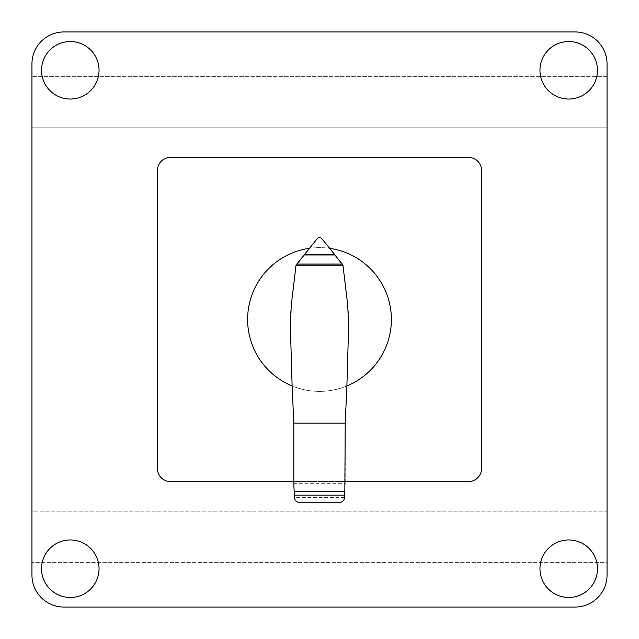 <?xml version="1.0" encoding="UTF-8"?>
<svg xmlns="http://www.w3.org/2000/svg" width="639" height="639" viewBox="0 0 639 639"><rect width="100%" height="100%" fill="white"/><g stroke="black" fill="none" stroke-linecap="round" stroke-linejoin="round"><path stroke-width="0.48" stroke-dasharray="3.19 2.4" d="M293.788 423.162L345.212 423.162L346.889 385.964C328.63 393.145 310.37 393.145 292.111 385.964L293.788 423.162L293.788 483.284L294.435 497.517C294.859 500.553 296.608 502.214 299.667 502.486L339.373 502.486C342.408 502.198 344.141 500.537 344.565 497.517L345.212 483.284L293.788 483.284M391.387 319.5A71.888 71.888 0 0 1 319.5 391.387A71.888 71.888 0 0 1 247.612 319.5A71.888 71.888 0 0 1 319.5 247.612A71.888 71.888 0 0 1 391.387 319.5M344.565 497.517L294.435 497.517M345.212 423.162L345.212 483.284M292.111 385.964L290.394 327.024A152.785 152.785 0 0 1 291.24 305.49L296.049 265.065A1.534 1.534 0 0 1 296.352 264.314L309.284 248.339A71.888 71.888 0 0 1 329.716 248.339L321.385 238.155A2.508 2.508 0 0 0 319.404 237.301L319.596 237.301M346.889 385.964L348.606 327.024A152.785 152.785 0 0 0 347.76 305.49L342.951 265.057A1.55 1.55 0 0 0 342.592 264.25L329.724 248.347M319.404 237.301A2.508 2.508 0 0 0 317.495 238.299L309.284 248.339M170.493 157.426A13.068 13.068 0 0 0 157.426 170.493L157.426 468.499A13.068 13.068 0 0 0 170.493 481.574L468.507 481.574A13.068 13.068 0 0 0 481.574 468.499L481.574 170.493A13.068 13.068 0 0 0 468.507 157.426L170.493 157.426M345.212 481.574L293.788 481.574M568.71 99.045A28.755 28.755 0 0 0 597.465 70.29A28.755 28.755 0 0 0 568.71 41.535A28.755 28.755 0 0 0 539.955 70.29A28.755 28.755 0 0 0 568.71 99.045M41.535 70.29A28.755 28.755 0 0 0 70.29 99.045A28.755 28.755 0 0 0 99.045 70.29A28.755 28.755 0 0 0 70.29 41.535A28.755 28.755 0 0 0 41.535 70.29M568.71 597.465A28.755 28.755 0 0 0 597.465 568.71A28.755 28.755 0 0 0 568.71 539.955A28.755 28.755 0 0 0 539.955 568.71A28.755 28.755 0 0 0 568.71 597.465M70.29 539.955A28.755 28.755 0 0 0 41.535 568.71A28.755 28.755 0 0 0 70.29 597.465A28.755 28.755 0 0 0 99.045 568.71A28.755 28.755 0 0 0 70.29 539.955M31.95 575.1A31.95 31.95 0 0 0 63.9 607.05A31.95 31.95 0 0 1 31.95 575.1L31.95 63.9A31.95 31.95 0 0 1 63.9 31.95A31.95 31.95 0 0 0 31.95 63.9L31.95 575.1A31.95 31.95 0 0 0 63.9 607.05L575.1 607.05A31.95 31.95 0 0 0 607.05 575.1A31.95 31.95 0 0 1 575.1 607.05A31.95 31.95 0 0 0 607.05 575.1L607.05 562.32L31.95 562.32L607.05 562.32L607.05 511.2L31.95 511.2L31.95 562.32M607.05 76.68L31.95 76.68L607.05 76.68L607.05 127.8L607.05 63.9A31.95 31.95 0 0 0 575.1 31.95A31.95 31.95 0 0 1 607.05 63.9A31.95 31.95 0 0 0 575.1 31.95L63.9 31.95A31.95 31.95 0 0 0 31.95 63.9M31.95 76.68L31.95 127.8L607.05 127.8L607.05 511.2L607.05 127.8L31.95 127.8L31.95 511.2L607.05 511.2L607.05 562.32M575.1 607.05L63.9 607.05M575.1 31.95L63.9 31.95M607.05 63.9L607.05 575.1M115.02 31.95L255.6 31.95L115.02 31.95M383.4 31.95L523.98 31.95L383.4 31.95"/><path stroke-width="0.96" d="M342.967 265.241L347.76 305.49L348.606 327.024L346.889 385.964A71.888 71.888 0 0 0 329.716 248.339L342.967 265.241L296.033 265.241L317.495 238.299L319.404 237.301M309.284 248.339A71.888 71.888 0 0 0 292.111 385.964L290.394 327.024L291.24 305.49L296.033 265.241M294.164 491.639L344.836 491.639L344.573 497.485C344.157 500.529 342.424 502.19 339.373 502.486L299.667 502.486C296.608 502.214 294.859 500.553 294.435 497.517L293.788 483.284L293.788 423.162L292.111 385.964M346.889 385.964L345.212 423.162L344.836 491.639M345.212 423.162L293.788 423.162M342.44 264.059L296.56 264.059M335.076 254.969L303.924 254.969M319.596 237.301L321.385 238.155L329.724 248.347M320.938 237.756L318.062 237.756M293.788 481.574L170.493 481.574A13.068 13.068 0 0 1 157.426 468.499L157.426 170.493A13.068 13.068 0 0 1 170.493 157.426L468.507 157.426A13.068 13.068 0 0 1 481.574 170.493L481.574 468.499A13.068 13.068 0 0 1 468.507 481.574L345.212 481.574M568.71 41.535A28.755 28.755 0 0 1 597.465 70.29A28.755 28.755 0 0 1 568.71 99.045A28.755 28.755 0 0 1 539.955 70.29A28.755 28.755 0 0 1 568.71 41.535M99.045 70.29A28.755 28.755 0 0 1 70.29 99.045A28.755 28.755 0 0 1 41.535 70.29A28.755 28.755 0 0 1 70.29 41.535A28.755 28.755 0 0 1 99.045 70.29M568.71 539.955A28.755 28.755 0 0 1 597.465 568.71A28.755 28.755 0 0 1 568.71 597.465A28.755 28.755 0 0 1 539.955 568.71A28.755 28.755 0 0 1 568.71 539.955M70.29 597.465A28.755 28.755 0 0 1 41.535 568.71A28.755 28.755 0 0 1 70.29 539.955A28.755 28.755 0 0 1 99.045 568.71A28.755 28.755 0 0 1 70.29 597.465M63.9 607.05A31.95 31.95 0 0 1 31.95 575.1L31.95 63.9A31.95 31.95 0 0 1 63.9 31.95L575.1 31.95A31.95 31.95 0 0 1 607.05 63.9L607.05 575.1A31.95 31.95 0 0 1 575.1 607.05L63.9 607.05L575.1 607.05M607.05 575.1L607.05 562.32M31.95 562.32L31.95 575.1M575.1 31.95L63.9 31.95M31.95 63.9L31.95 76.68M607.05 76.68L607.05 63.9M344.677 495.089L294.323 495.089M334.532 254.29L304.468 254.29"/></g></svg>
